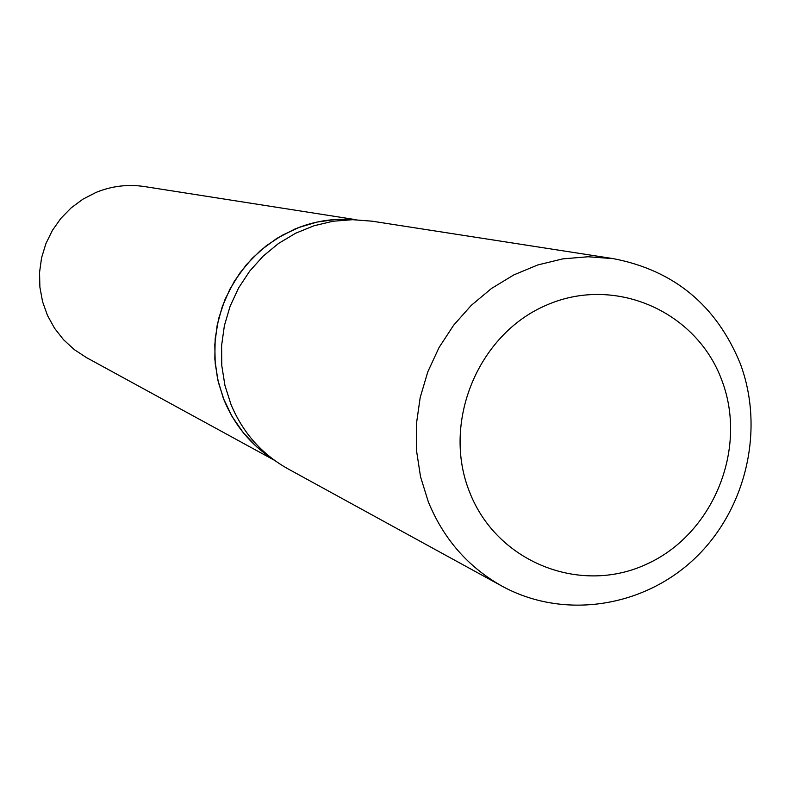 <?xml version="1.0" encoding="UTF-8"?>
<svg xmlns="http://www.w3.org/2000/svg" width="791" height="791" viewBox="0 0 791 791"><rect width="100%" height="100%" fill="white"/><g stroke="black" fill="none" stroke-linecap="round" stroke-linejoin="round"><path stroke-width="1.19" d="M356.158 219.73L144.506 186.567C127.875 184.056 111.709 186.014 96.018 192.431L82.996 199.134L71.18 207.855L60.877 218.375L52.374 230.428L45.878 243.687L41.567 257.817L39.55 272.43L39.886 287.173L42.556 301.638L47.48 315.451L54.549 328.265L63.547 339.735L74.255 349.582L86.387 357.552L274.398 460.253M354.032 219.69C333.584 218 313.75 221.173 294.539 229.202L276.771 238.437L260.555 250.391L246.308 264.758L234.383 281.2L225.069 299.305L218.613 318.635L215.172 338.696L214.826 359.005L217.574 379.047L223.349 398.328L232.01 416.382L243.312 432.766L256.986 447.073L272.687 458.978M353.982 219.69L335.453 219.493L317.033 222.083L299.097 227.403L282.051 235.352L266.27 245.764L252.102 258.42L239.861 273.053L229.815 289.328L222.182 306.908L217.149 325.388L214.806 344.382L215.201 363.465L218.336 382.211L224.13 400.226C234.423 425.014 250.599 444.591 272.648 458.958M721.738 380.046C696.288 310.912 614.399 275.1 546.344 305.197C477.902 334.257 441.566 422.631 469.617 492.121C496.659 562.065 579.833 595.188 646.287 564.309C713.156 534.449 748.197 448.744 721.738 380.046M740.178 363.376C716.28 305.286 674.021 270.384 613.391 258.657L588.138 256.759L562.737 258.875L537.781 264.955L513.853 274.892L491.498 288.458L471.268 305.366L453.639 325.22L439.025 347.556L427.793 371.849L420.189 397.537L416.402 424.006L416.521 450.623L420.535 476.775L428.327 501.83C443.573 539.017 468.143 567.117 502.058 586.161C563.123 619.62 642.618 607.795 694.34 558.891C746.14 510.047 765.085 429.493 740.178 363.376M613.391 258.657L372.027 221.173L352.598 219.69L333.09 221.233L313.968 225.771L295.646 233.226L278.57 243.43L263.146 256.146L249.719 271.095L238.625 287.914L230.122 306.226L224.397 325.595L221.599 345.578L221.787 365.699L224.951 385.484L231.012 404.478C242.797 432.687 261.752 454.123 287.855 468.776L502.058 586.161"/></g></svg>
